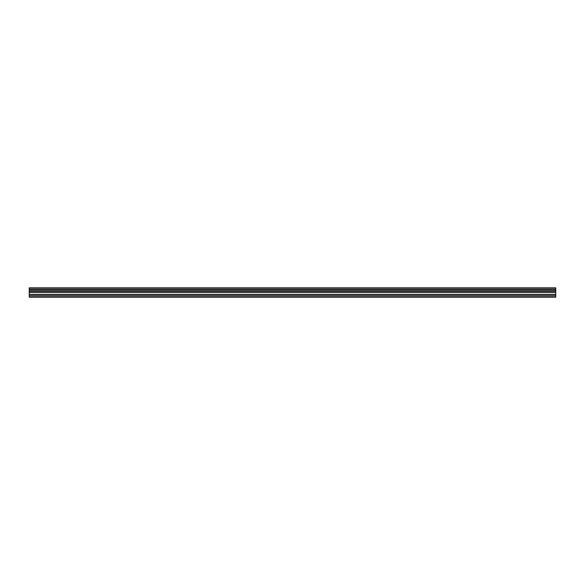 <?xml version="1.0" encoding="UTF-8"?>
<svg xmlns="http://www.w3.org/2000/svg" width="585" height="585" viewBox="0 0 585 585"><rect width="100%" height="100%" fill="white"/><g stroke="black" fill="none" stroke-linecap="round" stroke-linejoin="round"><path stroke-width="0.88" d="M29.25 295.44L29.25 287.82L555.75 287.82L555.75 297.18L29.25 297.18L29.25 295.44L555.75 295.44M555.75 290.328L29.25 290.328M29.25 289.239L555.75 289.239M29.25 287.922L555.75 287.922M555.75 289.136L29.25 289.136M555.75 296.792L29.25 296.792M29.25 294.292L555.75 294.292M29.25 292.317L555.75 292.317M29.25 291.652L555.75 291.652M29.25 290.401L555.75 290.401"/></g></svg>
